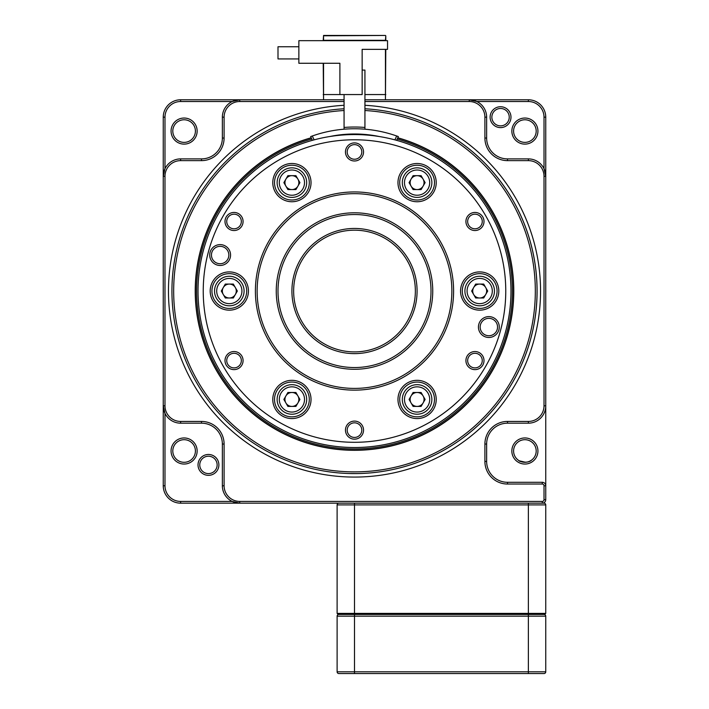 <?xml version="1.0" encoding="UTF-8"?>
<svg xmlns="http://www.w3.org/2000/svg" width="709" height="709" viewBox="0 0 709 709"><rect width="100%" height="100%" fill="white"/><g stroke="black" fill="none" stroke-linecap="round" stroke-linejoin="round"><path stroke-width="1.06" d="M364.931 99.783L528.373 99.783A17.388 17.388 0 0 1 545.753 117.171L545.753 405.787A17.388 17.388 0 0 1 528.373 423.176L507.502 423.176A20.862 20.862 0 0 0 486.64 444.047L486.64 461.426A20.862 20.862 0 0 0 507.502 482.297L542.279 482.297A3.474 3.474 0 0 1 545.753 485.771L545.753 499.677A3.474 3.474 0 0 1 542.279 503.16L180.627 503.16A17.388 17.388 0 0 1 163.247 485.771L163.247 117.171A17.388 17.388 0 0 1 180.627 99.783L344.069 99.783M344.069 101.52L239.748 101.52A15.651 15.651 0 0 0 224.097 117.171L224.097 138.033A22.599 22.599 0 0 1 201.498 160.633L180.627 160.633A15.651 15.651 0 0 0 164.984 176.284L164.984 405.787A15.651 15.651 0 0 0 180.627 421.438L201.498 421.438A22.599 22.599 0 0 1 224.097 444.047L224.097 485.771A15.651 15.651 0 0 0 239.748 501.423L542.279 501.423A1.737 1.737 0 0 0 544.016 499.677L544.016 485.771L545.753 485.771L545.753 405.787L544.016 405.787L544.016 176.284A15.651 15.651 0 0 0 528.373 160.633L507.502 160.633A22.599 22.599 0 0 1 484.903 138.033L484.903 117.171A15.651 15.651 0 0 0 469.252 101.52L364.931 101.52M544.016 485.771A1.737 1.737 0 0 0 542.279 484.034L507.502 484.034A22.599 22.599 0 0 1 484.903 461.426L484.903 444.047A22.599 22.599 0 0 1 507.502 421.438L528.373 421.438A15.651 15.651 0 0 0 544.016 405.787M364.931 105.286A186.042 186.042 0 0 1 540.542 291.036A186.042 186.042 0 0 1 357.983 477.042A186.042 186.042 0 0 1 168.591 297.993A186.042 186.042 0 0 1 344.069 105.286M537.059 291.036A182.559 182.559 0 0 0 517.924 209.669A182.559 182.559 0 0 1 435.867 454.469A182.559 182.559 0 0 1 191.076 372.402A182.559 182.559 0 0 0 537.059 291.036M349.298 473.523L356.6 473.585M197.146 131.076A13.037 13.037 0 0 1 177.587 142.367A13.037 13.037 0 0 1 177.587 119.786A13.037 13.037 0 0 1 197.146 131.076M180.627 101.52A15.651 15.651 0 0 0 164.984 117.171L164.984 168.707L163.247 176.284A17.388 17.388 0 0 1 180.627 158.896L201.498 158.896A20.862 20.862 0 0 0 222.36 138.033L222.36 117.171A17.388 17.388 0 0 1 239.748 99.783L232.171 101.52L180.627 101.52L180.627 99.783M197.146 450.995A13.037 13.037 0 0 1 177.587 462.295A13.037 13.037 0 0 1 177.587 439.704A13.037 13.037 0 0 1 197.146 450.995M218.886 464.909A10.431 10.431 0 0 1 203.235 473.94A10.431 10.431 0 0 1 203.235 455.869A10.431 10.431 0 0 1 218.886 464.909M164.984 485.771A15.651 15.651 0 0 0 180.627 501.423L232.171 501.423L239.748 503.16A17.388 17.388 0 0 1 222.36 485.771L222.36 444.047A20.862 20.862 0 0 0 201.498 423.176L180.627 423.176A17.388 17.388 0 0 1 163.247 405.787L164.984 413.374L164.984 485.771L163.247 485.771M511.854 131.076A13.037 13.037 0 0 1 531.413 119.786A13.037 13.037 0 0 1 531.413 142.367A13.037 13.037 0 0 1 511.854 131.076M490.114 117.171A10.431 10.431 0 0 1 505.765 108.131A10.431 10.431 0 0 1 505.765 126.202A10.431 10.431 0 0 1 490.114 117.171M544.016 168.707L544.016 117.171A15.651 15.651 0 0 0 528.373 101.52L476.829 101.52L469.252 99.783A17.388 17.388 0 0 1 486.64 117.171L486.64 138.033A20.862 20.862 0 0 0 507.502 158.896L528.373 158.896A17.388 17.388 0 0 1 545.753 176.284L544.016 168.707M537.936 450.995A13.037 13.037 0 0 1 518.368 462.295A13.037 13.037 0 0 1 518.368 439.704A13.037 13.037 0 0 1 537.936 450.995M414.286 435.654L415.527 435.131M467.337 399.451L468.906 397.802M536.19 131.076A11.3 11.3 0 0 0 524.89 119.777A11.3 11.3 0 0 0 513.591 131.076A11.3 11.3 0 0 0 524.89 142.376A11.3 11.3 0 0 0 536.19 131.076M536.19 450.995A11.3 11.3 0 0 0 519.245 441.211A11.3 11.3 0 0 0 519.245 460.788A11.3 11.3 0 0 0 536.19 450.995M531.67 460.035C528.116 463.952 518.527 461.417 518.961 460.62C518.509 461.391 528.063 463.978 531.67 460.035C532.734 459.175 532.734 459.175 531.67 460.035C532.734 459.175 532.734 459.175 531.67 460.035L530.11 461.018M519.307 460.823L525.608 462.277M526.264 462.215L528.081 461.843M528.161 461.816L530.031 461.063M195.409 450.995A11.3 11.3 0 0 0 178.455 441.211A11.3 11.3 0 0 0 178.455 460.788A11.3 11.3 0 0 0 195.409 450.995M195.409 131.076A11.3 11.3 0 0 0 178.455 121.292A11.3 11.3 0 0 0 178.455 140.869A11.3 11.3 0 0 0 195.409 131.076M217.14 464.909A8.694 8.694 0 0 0 204.103 457.376A8.694 8.694 0 0 0 204.103 472.433A8.694 8.694 0 0 0 217.14 464.909M509.239 117.171A8.694 8.694 0 0 0 500.554 108.477A8.694 8.694 0 0 0 491.86 117.171A8.694 8.694 0 0 0 500.554 125.865A8.694 8.694 0 0 0 509.239 117.171M354.5 230.186A60.85 60.85 0 0 0 301.795 321.461A60.85 60.85 0 0 0 407.205 321.461A60.85 60.85 0 0 0 354.5 230.186M354.5 212.797A78.238 78.238 0 0 1 422.263 330.155A78.238 78.238 0 0 1 286.737 330.155A78.238 78.238 0 0 1 354.5 212.797M488.856 337.466A10.431 10.431 0 0 1 479.825 321.824A10.431 10.431 0 0 1 497.886 321.824A10.431 10.431 0 0 1 488.856 337.466M220.144 265.467A10.431 10.431 0 0 1 211.114 249.825A10.431 10.431 0 0 1 229.175 249.825A10.431 10.431 0 0 1 220.144 265.467M234.041 369.628A9.04 9.04 0 0 1 226.206 356.069A9.04 9.04 0 0 1 241.866 356.069A9.04 9.04 0 0 1 234.041 369.628M229.317 310.161A19.125 19.125 0 0 1 212.753 281.473A19.125 19.125 0 0 1 245.881 281.473A19.125 19.125 0 0 1 229.317 310.161M291.904 418.576A19.125 19.125 0 0 1 275.34 389.888A19.125 19.125 0 0 1 308.468 389.888A19.125 19.125 0 0 1 291.904 418.576M417.096 418.576A19.125 19.125 0 0 1 400.532 389.888A19.125 19.125 0 0 1 433.66 389.888A19.125 19.125 0 0 1 417.096 418.576M479.683 310.161A19.125 19.125 0 0 1 463.119 281.473A19.125 19.125 0 0 1 496.247 281.473A19.125 19.125 0 0 1 479.683 310.161M417.096 201.746A19.125 19.125 0 0 1 400.532 173.058A19.125 19.125 0 0 1 433.66 173.058A19.125 19.125 0 0 1 417.096 201.746M291.904 201.746A19.125 19.125 0 0 1 275.34 173.058A19.125 19.125 0 0 1 308.468 173.058A19.125 19.125 0 0 1 291.904 201.746M354.5 160.987A9.04 9.04 0 0 1 346.674 147.419A9.04 9.04 0 0 1 362.326 147.419A9.04 9.04 0 0 1 354.5 160.987M234.041 230.531A9.04 9.04 0 0 1 226.206 216.972A9.04 9.04 0 0 1 241.866 216.972A9.04 9.04 0 0 1 234.041 230.531M354.5 439.172A9.04 9.04 0 0 1 346.674 425.613A9.04 9.04 0 0 1 362.326 425.613A9.04 9.04 0 0 1 354.5 439.172M474.959 369.628A9.04 9.04 0 0 1 467.134 356.069A9.04 9.04 0 0 1 482.794 356.069A9.04 9.04 0 0 1 474.959 369.628M474.959 230.531A9.04 9.04 0 0 1 467.134 216.972A9.04 9.04 0 0 1 482.794 216.972A9.04 9.04 0 0 1 474.959 230.531M354.5 390.145A99.109 99.109 0 0 1 268.676 241.485A99.109 99.109 0 0 1 440.324 241.485A99.109 99.109 0 0 1 354.5 390.145M379.182 136.518A156.485 156.485 0 0 0 329.818 136.518L333.549 135.968L329.818 136.518A121.709 121.709 0 0 1 379.182 136.518L375.451 135.968M354.5 447.521A156.485 156.485 0 0 1 218.984 212.797A156.485 156.485 0 0 1 490.016 212.797A156.485 156.485 0 0 1 354.5 447.521A156.485 156.485 0 0 1 218.984 212.797A156.485 156.485 0 0 1 490.016 212.797A156.485 156.485 0 0 1 354.5 447.521M229.317 273.647A17.388 17.388 0 0 0 211.929 291.036A17.388 17.388 0 0 0 229.317 308.424A17.388 17.388 0 0 0 246.705 291.036A17.388 17.388 0 0 0 229.317 273.647M291.904 382.062A17.388 17.388 0 0 0 274.516 399.451A17.388 17.388 0 0 0 291.904 416.839A17.388 17.388 0 0 0 309.292 399.451A17.388 17.388 0 0 0 291.904 382.062M417.096 382.062A17.388 17.388 0 0 0 399.708 399.451A17.388 17.388 0 0 0 417.096 416.839A17.388 17.388 0 0 0 434.484 399.451A17.388 17.388 0 0 0 417.096 382.062M479.683 273.647A17.388 17.388 0 0 0 462.295 291.036A17.388 17.388 0 0 0 479.683 308.424A17.388 17.388 0 0 0 497.071 291.036A17.388 17.388 0 0 0 479.683 273.647M417.096 165.232A17.388 17.388 0 0 0 399.708 182.621A17.388 17.388 0 0 0 417.096 200.009A17.388 17.388 0 0 0 434.484 182.621A17.388 17.388 0 0 0 417.096 165.232M291.904 165.232A17.388 17.388 0 0 0 274.516 182.621A17.388 17.388 0 0 0 291.904 200.009A17.388 17.388 0 0 0 309.292 182.621A17.388 17.388 0 0 0 291.904 165.232M354.5 144.636A7.303 7.303 0 0 0 347.197 151.939A7.303 7.303 0 0 0 354.5 159.241A7.303 7.303 0 0 0 361.803 151.939A7.303 7.303 0 0 0 354.5 144.636M234.041 214.189A7.303 7.303 0 0 0 226.738 221.492A7.303 7.303 0 0 0 234.041 228.794A7.303 7.303 0 0 0 241.344 221.492A7.303 7.303 0 0 0 234.041 214.189M234.041 353.286A7.303 7.303 0 0 0 226.738 360.589A7.303 7.303 0 0 0 234.041 367.891A7.303 7.303 0 0 0 241.344 360.589A7.303 7.303 0 0 0 234.041 353.286M354.5 422.83A7.303 7.303 0 0 0 347.197 430.133A7.303 7.303 0 0 0 354.5 437.435A7.303 7.303 0 0 0 361.803 430.133A7.303 7.303 0 0 0 354.5 422.83M474.959 353.286A7.303 7.303 0 0 0 467.656 360.589A7.303 7.303 0 0 0 474.959 367.891A7.303 7.303 0 0 0 482.262 360.589A7.303 7.303 0 0 0 474.959 353.286M474.959 214.189A7.303 7.303 0 0 0 467.656 221.492A7.303 7.303 0 0 0 474.959 228.794A7.303 7.303 0 0 0 482.262 221.492A7.303 7.303 0 0 0 474.959 214.189M354.5 193.672A97.363 97.363 0 0 0 257.137 291.036A97.363 97.363 0 0 0 354.5 388.408A97.363 97.363 0 0 0 451.863 291.036A97.363 97.363 0 0 0 354.5 193.672M354.5 228.449A62.596 62.596 0 0 1 408.703 322.338A62.596 62.596 0 0 1 300.297 322.338A62.596 62.596 0 0 1 354.5 228.449M354.5 214.535A76.501 76.501 0 0 0 288.244 329.286A76.501 76.501 0 0 0 420.756 329.286A76.501 76.501 0 0 0 354.5 214.535M220.144 246.342A8.694 8.694 0 0 0 211.45 255.036A8.694 8.694 0 0 0 220.144 263.73A8.694 8.694 0 0 0 228.839 255.036A8.694 8.694 0 0 0 220.144 246.342M488.856 318.341A8.694 8.694 0 0 0 480.161 327.035A8.694 8.694 0 0 0 488.856 335.729A8.694 8.694 0 0 0 497.55 327.035A8.694 8.694 0 0 0 488.856 318.341M394.895 139.859L396.694 135.986L398.343 136.58L396.694 135.986A126.929 126.929 0 0 0 312.306 135.986L310.657 136.58L312.306 135.986L314.105 139.859M387.539 133.141C394.231 135.082 394.231 135.082 387.539 133.141A126.929 126.929 0 0 0 373.625 130.217M335.375 130.217L336.429 130.066M398.343 136.58L396.597 140.32A156.485 156.485 0 0 1 415.261 435.246A156.485 156.485 0 0 1 206.744 342.562A156.485 156.485 0 0 1 312.403 140.32L310.657 136.58M372.571 135.33L369.628 134.932M369.965 134.976L371.605 135.197M335.375 135.499C342.092 134.55 342.092 134.55 335.375 135.499M362.148 70.085L364.931 70.085L364.931 129.198M344.069 129.198L344.069 94.563M411.069 186.104A6.957 6.957 0 0 0 423.113 186.104A6.957 6.957 0 0 0 417.096 175.672A6.957 6.957 0 0 0 411.069 186.104M413.081 189.578L409.066 182.621L413.081 175.672L421.111 175.672L425.125 182.621L421.111 189.578L413.081 189.578M402.313 182.621A14.783 14.783 0 0 1 424.478 169.823A14.783 14.783 0 0 1 424.478 195.418A14.783 14.783 0 0 1 402.313 182.621A14.783 14.783 0 0 1 424.478 169.823A14.783 14.783 0 0 1 424.478 195.418A14.783 14.783 0 0 1 402.313 182.621M473.665 294.519A6.957 6.957 0 0 0 485.709 294.519A6.957 6.957 0 0 0 479.683 284.079A6.957 6.957 0 0 0 473.665 294.519M475.668 297.993L471.653 291.036L475.668 284.079L483.698 284.079L487.712 291.036L483.698 297.993L475.668 297.993M464.909 291.036A14.783 14.783 0 0 1 487.074 278.238A14.783 14.783 0 0 1 487.074 303.833A14.783 14.783 0 0 1 464.909 291.036A14.783 14.783 0 0 1 487.074 278.238A14.783 14.783 0 0 1 487.074 303.833A14.783 14.783 0 0 1 464.909 291.036M285.887 402.934A6.957 6.957 0 0 0 297.931 402.934A6.957 6.957 0 0 0 291.904 392.494A6.957 6.957 0 0 0 285.887 402.934M287.889 406.408L283.875 399.451L287.889 392.494L295.919 392.494L299.934 399.451L295.919 406.408L287.889 406.408M277.13 399.451A14.783 14.783 0 0 1 299.295 386.653A14.783 14.783 0 0 1 299.295 412.248A14.783 14.783 0 0 1 277.13 399.451A14.783 14.783 0 0 1 299.295 386.653A14.783 14.783 0 0 1 299.295 412.248A14.783 14.783 0 0 1 277.13 399.451M223.291 294.519A6.957 6.957 0 0 0 235.335 294.519A6.957 6.957 0 0 0 229.317 284.079A6.957 6.957 0 0 0 223.291 294.519M225.302 297.993L221.288 291.036L225.302 284.079L233.332 284.079L237.347 291.036L233.332 297.993L225.302 297.993M214.535 291.036A14.783 14.783 0 0 1 236.7 278.238A14.783 14.783 0 0 1 236.7 303.833A14.783 14.783 0 0 1 214.535 291.036A14.783 14.783 0 0 1 236.7 278.238A14.783 14.783 0 0 1 236.7 303.833A14.783 14.783 0 0 1 214.535 291.036M285.887 186.104A6.957 6.957 0 0 0 297.931 186.104A6.957 6.957 0 0 0 291.904 175.672A6.957 6.957 0 0 0 285.887 186.104M287.889 189.578L283.875 182.621L287.889 175.672L295.919 175.672L299.934 182.621L295.919 189.578L287.889 189.578M277.13 182.621A14.783 14.783 0 0 1 299.295 169.823A14.783 14.783 0 0 1 299.295 195.418A14.783 14.783 0 0 1 277.13 182.621A14.783 14.783 0 0 1 299.295 169.823A14.783 14.783 0 0 1 299.295 195.418A14.783 14.783 0 0 1 277.13 182.621M411.069 402.934A6.957 6.957 0 0 0 423.113 402.934A6.957 6.957 0 0 0 417.096 392.494A6.957 6.957 0 0 0 411.069 402.934M413.081 406.408L409.066 399.451L413.081 392.494L421.111 392.494L425.125 399.451L421.111 406.408L413.081 406.408M402.313 399.451A14.783 14.783 0 0 1 424.478 386.653A14.783 14.783 0 0 1 424.478 412.248A14.783 14.783 0 0 1 402.313 399.451A14.783 14.783 0 0 1 424.478 386.653A14.783 14.783 0 0 1 424.478 412.248A14.783 14.783 0 0 1 402.313 399.451M323.207 40.67L323.552 35.45L385.448 35.45L323.552 35.796L323.552 40.316L385.448 40.316L385.793 35.796L385.793 40.67M323.552 63.269L323.552 99.783L323.207 63.269M385.793 49.355L385.448 99.783L385.448 49.355M311.216 137.759A159.268 159.268 0 0 0 204.21 343.776A159.268 159.268 0 0 0 416.484 437.754A159.268 159.268 0 0 0 397.784 137.759M311.8 139.017A157.903 157.903 0 0 0 205.45 343.183A157.903 157.903 0 0 0 415.882 436.522A157.903 157.903 0 0 0 397.2 139.017M311.278 137.909A159.117 159.117 0 0 0 204.36 343.705A159.117 159.117 0 0 0 416.413 437.613A159.117 159.117 0 0 0 397.722 137.909M191.076 372.402A182.559 182.559 0 0 1 344.069 108.769A182.559 182.559 0 0 0 191.076 372.402A182.559 182.559 0 0 0 435.867 454.469A182.559 182.559 0 0 0 364.931 108.769A182.559 182.559 0 0 1 517.924 209.669M298.861 63.269L298.861 40.67L387.539 40.67L387.539 49.355L362.148 49.355L362.148 94.563L339.895 94.563L339.895 63.269L298.861 63.269M298.861 58.927L277.999 58.927L277.999 46.75L298.861 46.75M545.753 613.391L544.716 614.437L354.5 614.437L354.5 613.391L545.753 613.391L545.753 504.897A1.737 1.737 0 0 0 544.016 503.16L542.279 503.16L544.016 503.16A1.737 1.737 0 0 1 545.753 504.897L354.5 504.897L354.5 613.391L337.112 613.391L337.112 504.897A1.737 1.737 0 0 1 338.849 503.16A1.737 1.737 0 0 0 337.112 504.897L354.5 504.897L354.5 503.16M528.373 503.16L528.373 616.174L545.753 616.174A1.737 1.737 0 0 0 544.016 614.437A1.737 1.737 0 0 1 545.753 616.174L545.753 671.813A1.737 1.737 0 0 1 544.016 673.55L338.849 673.55A1.737 1.737 0 0 1 337.112 671.813L337.112 616.174L354.5 616.174L354.5 671.813L528.373 671.813L528.373 616.174L354.5 616.174L354.5 614.437L338.158 614.437L337.112 613.391M338.849 614.437A1.737 1.737 0 0 0 337.112 616.174A1.737 1.737 0 0 1 338.849 614.437A1.737 1.737 0 0 0 337.112 616.174M180.627 501.423L180.627 503.16M164.984 117.171L163.247 117.171M528.373 99.783L528.373 101.52M545.753 117.171L544.016 117.171M486.64 138.033L484.903 138.033M484.903 117.171L486.64 117.171M469.252 101.52L469.252 99.783M507.502 158.896L507.502 160.633M239.748 101.52L239.748 99.783M528.373 158.896L528.373 160.633M224.097 117.171L222.36 117.171M545.753 176.284L544.016 176.284M224.097 138.033L222.36 138.033M201.498 160.633L201.498 158.896M528.373 423.176L528.373 421.438M180.627 160.633L180.627 158.896M507.502 423.176L507.502 421.438M164.984 176.284L163.247 176.284M486.64 444.047L484.903 444.047M164.984 405.787L163.247 405.787M486.64 461.426L484.903 461.426M180.627 421.438L180.627 423.176M507.502 482.297L507.502 484.034M201.498 421.438L201.498 423.176M542.279 482.297L542.279 484.034M224.097 444.047L222.36 444.047M224.097 485.771L222.36 485.771M545.753 499.677L544.016 499.677M239.748 501.423L239.748 503.16M542.279 503.16L542.279 501.423M354.5 442.301A151.265 151.265 0 0 0 485.497 215.403A151.265 151.265 0 0 0 223.503 215.403A151.265 151.265 0 0 0 354.5 442.301M344.069 127.452A128.666 128.666 0 0 1 364.931 127.452M404.484 182.621A12.602 12.602 0 0 0 423.397 193.539A12.602 12.602 0 0 0 423.397 171.711A12.602 12.602 0 0 0 404.484 182.621M467.08 291.036A12.602 12.602 0 0 0 485.993 301.954A12.602 12.602 0 0 0 485.993 280.117A12.602 12.602 0 0 0 467.08 291.036M279.302 399.451A12.602 12.602 0 0 0 298.214 410.369A12.602 12.602 0 0 0 298.214 388.532A12.602 12.602 0 0 0 279.302 399.451M216.706 291.036A12.602 12.602 0 0 0 235.618 301.954A12.602 12.602 0 0 0 235.618 280.117A12.602 12.602 0 0 0 216.706 291.036M279.302 182.621A12.602 12.602 0 0 0 298.214 193.539A12.602 12.602 0 0 0 298.214 171.711A12.602 12.602 0 0 0 279.302 182.621M404.484 399.451A12.602 12.602 0 0 0 423.397 410.369A12.602 12.602 0 0 0 423.397 388.532A12.602 12.602 0 0 0 404.484 399.451M323.207 94.563L339.895 94.563M364.931 94.563L385.793 94.563M344.069 110.515A180.822 180.822 0 0 0 192.626 371.631A180.822 180.822 0 0 0 534.116 270.2A180.822 180.822 0 0 0 364.931 110.515M545.753 504.897A1.737 1.737 0 0 0 544.016 503.16M338.849 503.16A1.737 1.737 0 0 0 337.112 504.897M338.849 673.55A1.737 1.737 0 0 1 337.112 671.813L354.5 671.813L354.5 673.55M528.373 673.55L528.373 671.813L545.753 671.813M545.753 616.174A1.737 1.737 0 0 0 544.016 614.437"/></g></svg>

